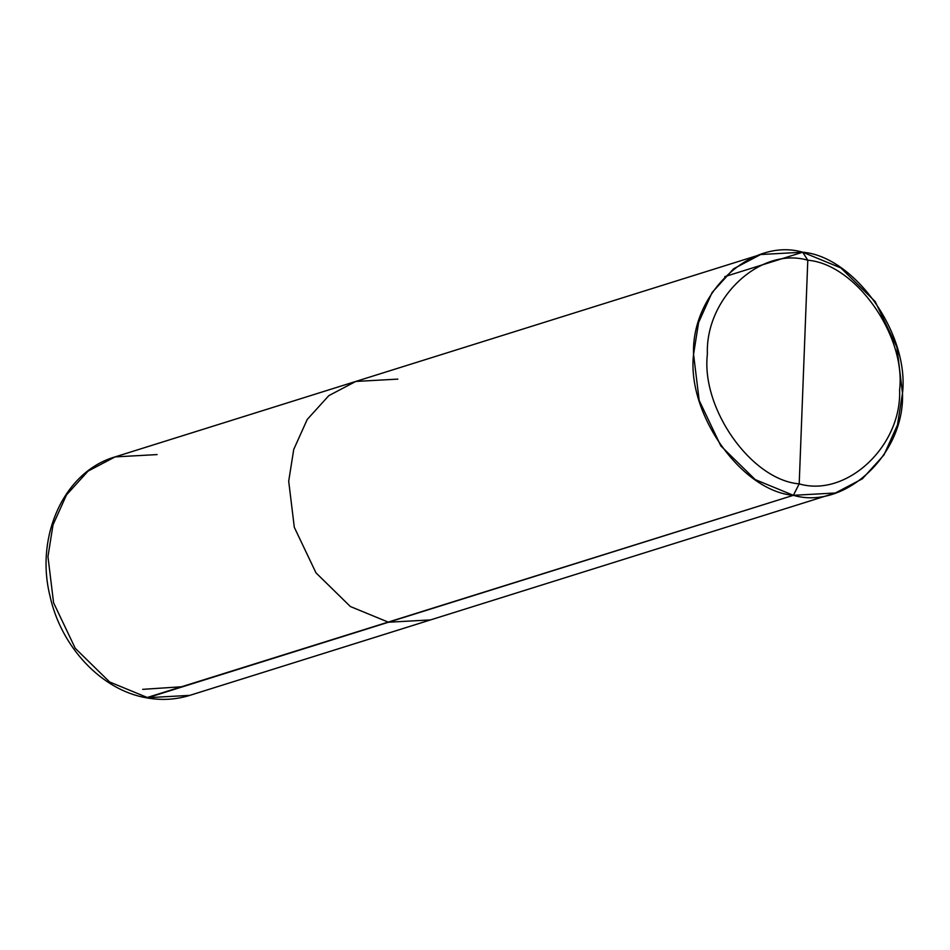 <?xml version="1.0" encoding="UTF-8"?>
<svg xmlns="http://www.w3.org/2000/svg" width="950" height="950" viewBox="0 0 950 950"><rect width="100%" height="100%" fill="white"/><g stroke="black" fill="none" stroke-linecap="round" stroke-linejoin="round"><path stroke-width="1.43" d="M807.797 260.217C855.534 264.076 906.039 335.433 899.614 389.951C901.788 446.084 846.569 497.729 799.199 483.871L807.797 260.217C760.428 246.359 705.209 298.003 707.382 354.136C700.957 408.666 751.462 480.011 799.199 483.871L793.357 495.318L146.312 697.787L147.761 697.692L109.63 681.993L75.264 648.328L53.58 602.775L47.963 556.664L53.01 524.875L66.512 494.891L88.065 471.117L115.057 456.902L88.065 471.117L66.512 494.891L53.01 524.875L47.963 556.664L53.58 602.775L75.264 648.328L109.63 681.993L147.761 697.692L189.81 695.364L147.761 697.692L388.491 622.226L350.36 606.528L315.994 572.862L294.31 527.321L288.693 481.211L293.74 449.409L307.242 419.437L328.795 395.663L355.787 381.437L328.795 395.663L307.242 419.437L293.74 449.409L288.693 481.211L294.31 527.321L315.994 572.862L350.36 606.528L388.491 622.226L430.54 619.911L388.491 622.226L793.357 495.318C741.463 491.114 686.577 413.559 693.559 354.291C691.196 293.289 751.212 237.144 802.703 252.213L760.653 254.529L733.649 268.743L712.108 292.517L698.606 322.501L693.559 354.291L699.176 400.401L720.848 445.942L755.226 479.608L793.357 495.318L835.406 492.991L862.398 478.776L883.939 455.003L897.453 425.018L902.5 393.229L896.883 347.118L875.199 301.577L840.821 267.912L802.703 252.213L807.797 260.217L799.199 483.871C751.462 480.011 700.957 408.666 707.382 354.136C705.209 298.003 760.428 246.359 807.797 260.217L802.703 252.213L724.803 276.628L802.703 252.213C854.596 256.405 909.482 333.961 902.5 393.229C904.863 454.242 844.835 510.376 793.357 495.318L799.199 483.871C846.569 497.729 901.788 446.084 899.614 389.951C906.039 335.433 855.534 264.076 807.797 260.217M157.106 454.587L115.057 456.902C64.339 471.521 35.138 535.586 49.851 595.436C60.764 646.558 101.211 690.056 146.312 697.787C161.227 700.542 175.726 699.734 189.81 695.364L835.406 492.991M397.836 379.121L355.787 381.437L760.653 254.529M142.678 689.344L182.851 686.684L142.678 689.344M115.057 456.902L355.787 381.437"/></g></svg>
